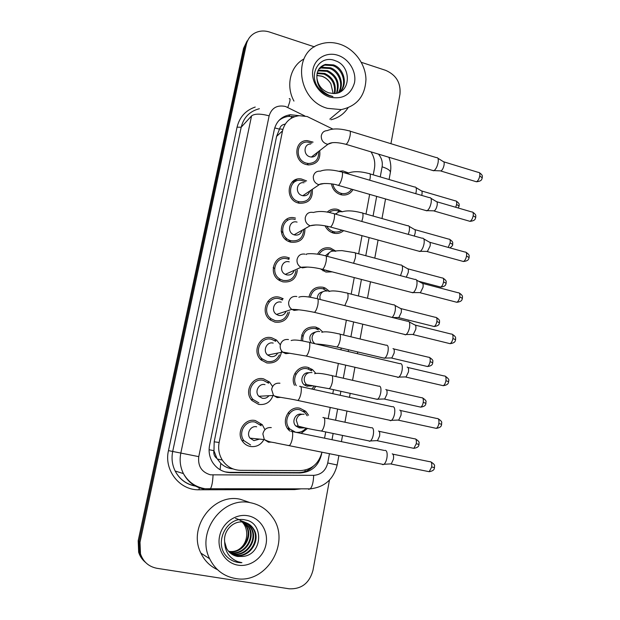 <?xml version="1.0" encoding="UTF-8"?>
<svg xmlns="http://www.w3.org/2000/svg" width="620" height="620" viewBox="0 0 620 620"><rect width="100%" height="100%" fill="white"/><g stroke="black" fill="none" stroke-linecap="round" stroke-linejoin="round"><path stroke-width="0.93" d="M289.811 431.047L288.812 430.079C280.271 421.716 288.835 405.263 300.018 408.286L305.738 411.308L308.535 415.222M307.536 428.436L301.08 433.364M294.461 385.291C289.92 376.231 298.522 364.793 307.807 367.358L312.519 369.605L315.65 373.186M315.921 386.291L313.526 389.43M301.204 340.721C301.467 330.925 306.226 326.36 315.479 327.019L319.029 328.515L322.563 331.832M324.058 344.751L323.578 345.759M308.946 297.05C310.891 289.486 315.588 286.223 323.051 287.262L325.267 288.075L329.305 291.16M317.548 254.192C320.401 248.969 324.717 246.923 330.507 248.07L335.885 251.147M332.235 271.878L325.942 272.056L320.346 268.84M327.205 212.164C329.987 209.513 333.297 208.545 337.14 209.258L342.294 211.746M343.627 230.624C340.698 233.205 337.272 234.027 333.358 233.081L333.157 233.027C329.491 231.865 326.794 229.462 325.074 225.82M338.985 171.283L342.906 170.918L348.409 172.871M352.997 189.581C350.502 193.727 346.828 195.509 341.961 194.944L340.675 194.657C335.606 192.921 332.529 189.333 331.452 183.9M264.097 439.262C261.012 444.865 256.409 447.268 250.294 446.478C247.217 445.827 244.706 444.222 242.761 441.657C235.499 432.721 244.575 417.756 255.409 420.585L262.291 424.685L264.926 429.652M273.156 395.056C270.661 402.117 265.817 405.224 258.61 404.403L251.929 400.497C243.513 391.91 252.363 375.774 263.655 378.89L269.591 382.091L272.583 386.531M281.62 350.951C280.294 359.701 275.358 363.7 266.809 362.948L261.19 360.003C251.433 351.943 259.927 334.366 271.785 337.807L276.551 340.093L280.333 344.805M289.416 311.938C287.478 319.664 282.635 323.051 274.892 322.098L270.553 320.114C259.323 312.852 267.251 293.524 279.791 297.321L283.17 298.716L281.333 299.406M297.352 270.103C296.267 278.861 291.439 282.774 282.852 281.844L280.031 280.744C267.228 274.598 274.335 253.231 287.68 257.424L289.463 258.036L287.672 258.928M290.61 240.947L290.346 242.063M304.931 229.106C304.761 238.7 300.018 243.056 290.703 242.164L289.571 241.808C275.226 237.127 281.185 213.505 295.461 218.101L295.5 218.108M312.333 189.309C312.906 199.02 308.489 203.654 299.08 203.221L298.437 203.058C284.309 199.772 287.238 176.436 301.382 178.971L306.59 180.931M319.695 150.629C320.749 159.557 316.998 164.323 308.442 164.943L306.055 164.501C293.058 161.363 294.175 140.019 307.249 140.616L313.1 142.127M301.785 334.846L302.854 336.296M295.004 373.155L295.926 374.519L295.004 373.155M288.393 412.439L289.16 413.842M288.719 427.56L287.851 428.916M281.124 231.035L282.929 232.779M285.727 237.607L286.347 240.041M273.195 267.437L274.544 268.545M279.194 278.504L279.178 280.248M297.073 179.226L292.19 182.001M261.531 360.305L262.136 358.91M270.049 319.734L270.149 319.315M332.909 129.107L307.163 116.529L299.15 115.692C290.338 116.978 284.797 122.032 282.526 130.867L219.139 442.471C217.953 448.803 218.999 454.654 222.278 460.04C226.726 466.651 232.841 470.084 240.622 470.34L300.475 470.611C311.721 469.774 318.889 463.621 321.966 452.143M216.953 458.513L213.915 450.663C213.396 453.941 214.412 456.56 216.953 458.513L220.782 463.349C224.091 466.504 228.013 468.348 232.547 468.883M285.401 123.884L284.89 124.194C282.038 124.651 280.24 126.302 279.512 129.154L274.707 127.922M279.512 129.154L276.59 136.4L214.187 441.82L213.993 450.267M373.256 174.856L374.441 168.462C375.41 162.634 374.263 157.108 371 151.869M324.554 438.185L325.709 431.939M328.158 418.671L330.235 407.449M332.785 393.669L333.521 389.67M335.947 376.557L338.373 363.467M340.892 349.827L341.225 348.053M343.627 335.048L346.379 320.183M351.191 294.136L354.253 277.582M358.654 253.812L362.01 235.654M366.009 214.055L369.644 194.37M287.781 220.286L286.835 219.108M145.824 562.704C142.864 560.124 140.779 556.907 139.562 553.079L139.082 541.5L244.931 46.422L248.512 38.998L244.931 46.422L139.082 541.5L139.562 553.079C140.779 556.907 142.864 560.124 145.824 562.704M293.803 182.536L292.493 181.908M295.887 181.21L295.012 180.784M144.871 561.836C141.933 559.263 139.864 556.07 138.655 552.265L138.183 540.756L243.552 48.345L247.109 40.951M299.189 115.684L290.3 114.731C281.805 116.142 276.458 121.117 274.272 129.657L209.583 445.199C208.429 451.282 209.382 456.94 212.443 462.179C216.829 468.929 222.96 472.432 230.826 472.704L300.281 472.952C311.496 472.091 318.572 465.914 321.501 454.421L321.718 453.251M278.752 120.667C281.573 118.281 284.851 116.855 288.579 116.39L294.771 116.63M361.321 62.318L385.702 70.362C396.18 74.966 400.939 82.91 399.978 94.201L390.933 143.693M329.468 480.074L312.976 570.299C309.434 583.164 301.49 589.326 289.145 588.791L157.038 568.315C148.831 566.726 143.313 561.921 140.484 553.9L140.004 542.26L246.334 44.493C247.512 39.409 250.294 35.619 254.673 33.123C259.253 30.736 264.197 30.364 269.506 32.031L314.464 46.857M313.449 466.116C309.233 470.355 304.226 472.518 298.429 472.595L229.353 472.339L225.029 471.874M311.938 143.065L307.435 142.042C295.872 141.469 294.841 160.34 306.334 163.122L308.489 163.517C315.704 163.052 319.052 159.061 318.517 151.543M310.721 144.057C303.676 143.6 302.971 155.093 309.961 156.806L311.364 157.054C314.495 157.023 316.479 155.496 317.324 152.458M436.798 157.565C438.139 157.643 438.572 159.309 438.107 162.564C437.278 166.478 435.93 169.159 434.07 170.616L432.388 170.384M437.914 158.255L443.083 161.479C444.06 161.549 444.385 162.75 444.052 165.098C443.455 167.911 442.479 169.841 441.122 170.888L439.983 170.841M332.855 184.117C333.901 188.751 336.598 191.805 340.93 193.277L342.124 193.541C346.208 194.021 349.37 192.564 351.594 189.178M344.278 187.077L344.798 187.248M414.943 186.961C416.221 187.038 416.625 188.705 416.152 191.952L415.757 193.673M415.966 187.581L421.065 190.666C422.003 190.735 422.305 191.936 421.964 194.277L421.709 195.409M346.177 173.189L344.844 172.701M305.373 181.8L301.374 180.412C288.866 178.111 286.223 198.741 298.708 201.655L299.344 201.81C307.303 202.236 311.224 198.353 311.093 190.139M304.009 182.761C296.399 181.249 294.709 193.804 302.304 195.595L302.785 195.711C306.412 196.106 308.737 194.548 309.76 191.037M429.714 197.563C431.14 197.633 431.613 199.392 431.125 202.849C430.334 206.638 429.04 209.242 427.25 210.653L425.49 210.436M430.892 198.276L436.093 201.407C437.139 201.477 437.488 202.748 437.146 205.236C436.573 207.963 435.635 209.831 434.333 210.847L433.147 210.815M295.267 219.534L295.182 219.511C282.55 215.458 277.341 236.375 290.044 240.452L290.981 240.746C298.894 241.599 303.103 237.964 303.606 229.85M297.073 222.107C289.37 219.651 286.324 232.446 294.074 234.81L294.539 234.957C298.383 235.585 300.894 234.035 302.056 230.307M422.522 238.15C424.034 238.212 424.537 240.079 424.041 243.745C423.282 247.419 422.042 249.938 420.321 251.309L418.5 251.108M423.77 238.878L429.001 241.932C430.11 241.986 430.489 243.335 430.133 245.977L427.436 251.418L426.211 251.402M289.052 241.599L289.23 240.901M289.021 259.416L287.401 258.858C275.582 255.161 269.359 274.087 280.705 279.457L283.138 280.403C290.369 281.279 294.632 278.062 295.918 270.746M289.23 261.849C282.022 259.61 278.341 271.196 285.285 274.365L286.657 274.885C290.408 275.474 292.919 273.963 294.198 270.351M415.214 279.333C416.826 279.395 417.361 281.372 416.841 285.262C416.121 288.812 414.935 291.26 413.292 292.594L411.409 292.4M416.532 280.077L421.809 283.053C422.979 283.108 423.382 284.534 423.011 287.331L420.438 292.609L419.174 292.601M282.534 300.034L279.504 298.77C268.406 295.422 261.438 312.55 271.405 318.92L275.179 320.633C281.651 321.509 285.874 318.773 287.866 312.433M281.271 302.173C274.497 300.142 270.359 310.635 276.466 314.425L278.667 315.402C282.193 315.96 284.673 314.572 286.115 311.256M407.805 321.137C409.502 321.191 410.076 323.284 409.533 327.406C408.844 330.855 407.712 333.219 406.146 334.513L405.403 334.846L404.217 334.343M409.177 321.881L414.501 324.787C415.741 324.841 416.167 326.353 415.78 329.321L413.323 334.428L412.036 334.444M268.778 301.529L267.848 301.304M339.814 211.722L337.009 210.676C334.033 210.087 331.367 210.692 329.019 212.497M326.748 226.145C328.329 228.919 330.576 230.756 333.49 231.647L333.622 231.686C336.683 232.446 339.45 231.942 341.922 230.16M336.823 213.241L335.071 214.016M407.975 225.672C409.332 225.75 409.766 227.501 409.278 230.942L408.301 234.391M409.053 226.308L414.191 229.315C415.183 229.385 415.501 230.648 415.152 233.128L414.268 236.049M333.079 233.004L333.273 231.585M333.49 250.976L330.235 249.48C325.353 248.481 321.617 250.131 319.029 254.425M323.81 269.692L324.772 270.157L323.02 270.87M329.801 252.231L325.562 255.564M400.907 264.934C402.341 265.004 402.806 266.856 402.295 270.498L400.512 275.652M402.039 265.577L407.216 268.514C408.262 268.576 408.611 269.917 408.247 272.537L406.302 277.179M326.213 270.646L328.724 270.963M327.174 291.005L322.78 288.688C316.223 287.773 312.077 290.633 310.349 297.274M322.772 291.788C319.308 292.493 317.502 294.725 317.355 298.468M393.739 304.753C395.25 304.823 395.746 306.784 395.211 310.628C394.568 313.836 393.529 316.099 392.103 317.425M394.917 305.404L400.14 308.272C401.249 308.334 401.613 309.752 401.241 312.519L398.854 317.502L397.738 317.51M327.554 108.361C297.399 100.572 291.757 52.545 319.804 44.268C326.337 41.997 333.111 41.997 340.101 44.268C354.609 49.081 365.684 64.216 365.955 79.406C365.134 96.123 356.887 106.191 341.209 109.6L327.554 108.361M293.958 101.083C285.541 85.87 290.269 66.255 303.878 59.009M316.812 75.4L321.943 76.175C325.733 77.578 328.709 80.12 330.886 83.816L333.165 93.496M316.928 78.213C317.332 85.955 321.462 91.683 329.329 95.387L332.94 96.519L329.414 95.751C325.515 94.488 322.152 92.225 319.331 88.97C306.985 75.377 319.455 53.653 335.629 60.861C352.059 66.239 351.083 94.387 333.297 93.496L328.678 92.799C321.966 90.257 318.052 85.397 316.928 78.213C316.464 71.068 319.285 66.464 325.399 64.41L333.436 64.883C344.387 68.378 348.324 85.49 339.427 92.287C347.464 85.072 343.178 68.998 332.692 65.611L324.671 65.139L319.897 67.774M338.233 92.76C343.945 84.677 338.931 71.618 329.755 68.502L321.796 68.045L322.509 67.324L318.944 68.983M338.605 92.62C344.844 84.661 339.938 70.959 330.483 67.781L322.509 67.324M336.459 93.233C339.256 83.289 336.063 75.989 326.872 71.339L318.967 70.897L317.704 71.316M336.939 93.132C340.163 83.002 337.04 75.501 327.592 70.633L319.664 70.192L317.921 70.82M334.343 93.488C335.598 84.452 332.165 77.996 324.035 74.129L317.06 73.501M334.901 93.45C336.521 84.157 333.134 77.492 324.74 73.439L317.192 72.927M317.781 75.377L316.82 75.369M337.939 55.304C348.998 58.877 356.694 71.688 354.493 82.778C350.812 94.914 342.565 99.688 329.755 97.1C318.556 93.674 310.612 80.608 312.961 69.378C315.138 58.102 326.918 51.569 337.939 55.304M348.006 107.849C343.945 114.049 338.272 118.017 330.987 119.761M235.484 578.507C223.766 576.375 215.156 569.796 209.661 558.775C195.866 532.045 222.588 496.186 250.325 502.696C259.501 504.502 266.825 509.26 272.312 516.979C291.454 541.911 266.585 584.691 235.484 578.507M217.45 569.64C210.048 566.207 204.522 560.697 200.872 553.094C187.604 527.395 213.396 492.954 240.172 499.247L249.333 502.355M235.515 518.436C249.101 521.149 250.852 542.678 238.041 549.894M231.415 553.908L235.244 555.078C249.008 558.124 260.648 539.857 253.069 528.775C250.612 524.946 247.272 522.652 243.063 521.9M231.686 554.094L235.825 555.412C249.62 558.457 261.291 540.152 253.688 529.038C251.224 525.202 247.884 522.908 243.66 522.149C233.725 520.211 223.161 530.449 224.68 541.88L226.556 548.328C229.051 552.839 232.771 555.559 237.708 556.481L242.885 556.435C262.733 554.753 264.066 522.792 245.605 520.025C227.447 515.127 213.078 542.732 226.719 556.496C229.857 559.728 233.608 561.704 237.972 562.441L241.924 562.681L237.94 561.712C229.292 558.163 224.874 551.552 224.68 541.88M230.384 553.11L232.942 553.776C246.582 556.799 258.137 538.702 250.612 527.713C248.178 523.915 244.869 521.645 240.684 520.893M230.632 553.319L233.508 554.102C247.186 557.124 258.757 538.989 251.224 527.976C248.783 524.171 245.466 521.893 241.273 521.141M229.415 552.218L230.679 552.49C244.203 555.489 255.665 537.563 248.202 526.667L241.785 520.947M229.648 552.451L231.237 552.815C244.799 555.814 256.277 537.842 248.806 526.93L244.365 522.288M228.517 551.242C241.924 554.156 253.216 536.424 245.838 525.644L242.746 522.025M242.49 521.815L240.591 520.537M228.733 551.498L229.005 551.544C242.451 554.528 253.836 536.726 246.427 525.9L243.079 522.063M242.808 521.862L240.893 520.63M232.523 554.621L237.592 556.411L242.885 556.435M247.775 515.739C260.144 517.832 268.63 531.123 266.034 544.228C263.616 557.365 250.596 567.261 238.096 565.177C225.548 563.293 216.767 549.739 219.534 536.424C222.123 523.079 235.445 513.453 247.775 515.739M230.904 559.86C234.383 561.852 238.057 562.789 241.924 562.681M275.745 341.326L271.49 339.279C260.997 336.242 253.534 351.819 262.19 358.903L267.104 361.46C272.746 362.297 276.83 360.096 279.356 354.857M273.195 343.1C266.794 341.263 262.33 350.812 267.654 355.043L270.545 356.523C273.707 357.035 276.101 355.88 277.729 353.059M400.411 363.545C402.101 363.762 402.675 365.978 402.117 370.21C401.458 373.542 400.381 375.836 398.885 377.092L397.993 377.464L396.916 376.937M407.177 367.133C408.417 367.303 408.836 368.908 408.448 371.954L406.1 376.898L404.79 376.937M268.638 383.245L263.361 380.385C253.371 377.634 245.582 391.933 253.053 399.489L258.912 402.899M265.004 384.632C258.904 382.966 254.239 391.731 258.842 396.265L262.314 398.265C264.98 398.714 267.173 397.87 268.91 395.723M392.933 406.604C394.599 407.007 395.149 409.363 394.584 413.672C393.956 416.904 392.925 419.128 391.507 420.344L390.476 420.732L389.515 420.213M399.761 410.13C400.985 410.432 401.396 412.137 400.993 415.245L398.761 420.035L397.443 420.096M251.511 400.009L251.852 399.543M261.214 425.754L255.115 422.096C245.528 419.608 237.53 432.868 243.986 440.735L250.596 444.951M256.68 426.793C250.837 425.289 246.031 433.411 250.015 438.146L253.952 440.626L259.571 439.1M385.33 450.329C386.981 450.918 387.515 453.421 386.934 457.824C386.33 460.947 385.353 463.101 384.005 464.279L382.835 464.682L381.998 464.179M392.228 453.801C393.437 454.235 393.84 456.041 393.421 459.211L391.298 463.853L389.98 463.93M318.378 329.809L315.208 328.468C306.83 327.941 302.653 332.111 302.669 340.977M315.743 331.956C310.008 333.475 308.442 337.094 311.062 342.821M386.516 345.138C388.066 345.262 388.577 347.34 388.027 351.354C387.368 354.64 386.314 356.88 384.888 358.073L383.175 357.926M392.995 348.603C394.134 348.704 394.514 350.199 394.126 353.09L391.848 357.926L390.709 357.949M322.121 345.418L322.571 344.573M319.122 344.712L319.765 344.294M311.728 370.838L307.528 368.822C298.871 366.412 291.245 377.696 296.259 385.64M308.721 372.767C302.707 371.946 299.313 380.982 304.211 384.842L307.032 386.268L311.356 385.625M379.269 386.09C380.804 386.392 381.292 388.585 380.734 392.677C380.099 395.87 379.099 398.04 377.727 399.203L375.999 399.079M385.81 389.507C386.942 389.732 387.306 391.313 386.911 394.258L384.726 398.954L383.579 398.993M311.721 389.035L314.387 386.058M307.21 415.788L304.815 412.471L299.739 409.774C289.842 407.107 282.309 421.678 289.881 429.032L295.469 432.194C299.669 432.876 303.157 431.528 305.947 428.141M301.684 414.261C295.663 412.688 291.183 421.585 295.817 425.986L299.135 427.839L301.002 427.939M371.915 427.653C373.434 428.133 373.906 430.45 373.333 434.62C372.728 437.72 371.767 439.828 370.466 440.952L369.497 441.293L368.714 440.851M378.526 431.009C379.634 431.365 379.99 433.039 379.587 436.046L377.503 440.595L376.348 440.65M288.633 429.885L289.796 429.025M301.266 427.909L302.715 427.521M220.1 469.759L220.782 463.349M291.09 118.374L291.663 116.266M304.916 471.549L305.203 470.076M213.915 450.663L209.095 449.732M276.59 136.4L282.526 130.867M214.187 441.82L219.139 442.471M282.883 129.386L279.86 128.913M222.278 460.04L217.372 459.048M138.183 540.756L140.004 542.26M243.552 48.345L246.334 44.493M338.83 209.754L338.567 211.141M334.622 231.903L334.358 233.306M324.043 287.564L323.849 288.579M316.487 327.313L316.208 328.763M308.822 367.637L308.543 369.109M304.87 115.963L285.495 106.469C277.125 104.749 271.676 107.872 269.134 115.839L198.764 456.638C197.749 466.139 201.639 472.2 210.436 474.811L313.681 475.346C321.106 474.765 325.787 470.65 327.732 462.985L329.453 453.646M203.941 489.064C194.765 487.18 187.922 482.019 183.411 473.579C180.257 467.139 179.389 460.327 180.815 453.143L251.573 115.87C254.712 113.592 260.571 113.576 269.134 115.839M209.103 489.521L210.265 489.025C211.792 486.801 212.722 482.143 213.047 475.052M300.925 488.87L294.616 489.591L198.981 489.777C179.653 490.412 163.765 470.169 168.47 450.616L237.057 127.185L241.203 127.208L172.701 451.438C171.322 458.327 172.151 464.861 175.181 471.045C179.513 479.136 186.093 484.088 194.912 485.91M237.057 127.185C239.553 117.048 245.613 110.337 255.223 107.051M259.362 108.725C249.744 111.205 243.691 117.366 241.203 127.208L251.573 115.87M195.269 485.971L196.664 486.173M198.764 456.638L168.47 450.616M332.01 439.712L333.149 433.481M335.583 420.236L337.637 409.037M340.163 395.289L340.892 391.305M343.294 378.216L345.697 365.149M348.192 351.54L348.517 349.773M350.904 336.792L353.625 321.958M358.399 295.965L361.429 279.442M365.785 255.719L369.109 237.6M373.07 216.039L376.673 196.393M380.254 176.917L382.106 166.819C382.827 162.138 381.618 157.906 378.464 154.124M294.616 489.591L294.655 488.878M198.981 489.777L199.299 487.266M308.613 489.335L310.194 488.854C312.255 486.7 313.418 482.197 313.681 475.346M327.732 462.985L337.164 465.008L338.884 455.537M382.106 166.819C387.492 168.532 390.251 170.368 390.391 172.321L390.337 172.616M287.796 107.4C290.253 101.037 290.726 98.131 289.222 98.689M298.429 472.595L300.281 472.952M229.353 472.339L230.826 472.704M443.804 161.835L478.361 172.399C479.601 172.221 480.066 173.414 479.756 175.972C479.089 179.033 477.981 180.963 476.439 181.768L475.385 181.451M482.259 177.839L479.756 175.972M345.061 144.057L346.092 144.351C347.657 143.127 348.959 140.391 349.99 136.144L350.075 135.726C350.664 132.068 350.315 130.448 349.037 130.859C339.814 128.394 332.568 128.309 327.298 130.603C323.973 130.774 321.966 132.541 321.284 135.888C321.121 139.818 322.873 142.507 326.531 143.972L327.996 144.235L332.483 142.631M421.724 190.983L455.328 200.849C456.506 200.694 456.932 201.88 456.614 204.414L455.731 207.274M459.11 206.127L456.614 204.414M369.683 180.203L370.086 178.459C370.628 174.871 370.233 173.244 368.892 173.569C360.755 171.329 354.028 171.105 348.711 172.903L345.96 173.267M436.86 201.771L471.704 211.939C473.021 211.746 473.51 213.001 473.192 215.706C472.556 218.682 471.487 220.557 469.999 221.34L468.89 221.022M475.742 217.426L473.192 215.706M337.28 185.078L338.365 185.372C339.876 184.179 341.132 181.528 342.116 177.421L342.201 176.994C342.821 173.127 342.449 171.407 341.101 171.849C331.956 169.5 325.043 169.275 320.37 171.174C316.533 170.926 314.185 172.709 313.325 176.53C313.154 180.513 314.913 183.21 318.61 184.636L324.33 183.466M429.815 242.296L464.954 252.046C466.333 251.836 466.86 253.169 466.527 256.029C465.922 258.92 464.899 260.741 463.458 261.508L462.303 261.19M469.123 257.587L466.527 256.029M313.201 212.443C308.938 211.753 306.28 213.536 305.234 217.798C305.032 221.58 306.644 224.238 310.085 225.773L315.999 224.936M313.363 212.49C318.843 210.885 325.399 211.211 333.041 213.451C334.467 212.993 334.854 214.807 334.219 218.906L334.126 219.34C333.18 223.316 331.979 225.881 330.514 227.036L329.383 226.742M422.654 283.418L458.095 292.749C459.552 292.524 460.11 293.926 459.769 296.957C459.188 299.755 458.211 301.529 456.824 302.281L455.615 301.963M462.411 298.352L459.769 296.957M305.079 254.154C300.77 253.526 298.081 255.37 297.019 259.695C296.771 263.058 298.088 265.592 300.971 267.298L302.413 267.848L307.497 267.05M306.21 254.564C305.179 253.286 316.611 253.2 324.857 255.696C326.353 255.208 326.771 257.137 326.104 261.477L326.012 261.919C325.105 265.763 323.95 268.243 322.547 269.367L321.362 269.072M415.385 325.151L451.143 334.048C452.67 333.808 453.259 335.296 452.902 338.505C452.352 341.217 451.414 342.938 450.081 343.674L448.841 343.364M455.599 339.729L452.902 338.505M296.825 296.515C292.477 295.942 289.757 297.848 288.68 302.242C288.416 305.218 289.463 307.597 291.819 309.38L294.12 310.419L298.794 309.814M298.832 297.236C301.615 295.949 307.52 296.399 316.549 298.577C318.122 298.081 318.556 300.127 317.858 304.714L317.765 305.164C316.897 308.876 315.789 311.279 314.441 312.364L313.224 312.085M414.889 229.633L448.764 239.134C450.004 238.956 450.453 240.211 450.128 242.885L448.221 247.403M452.67 244.451L450.128 242.885M361.793 221.449L362.762 217.953C363.328 214.156 362.909 212.435 361.491 212.784C353.299 210.637 346.859 210.312 342.17 211.8C339.566 211.312 337.505 212.141 335.978 214.272M407.945 268.84L442.107 277.946C443.409 277.76 443.889 279.085 443.548 281.906C442.975 284.642 442.029 286.363 440.727 287.076L439.689 286.797M446.137 283.317L443.548 281.906M327.507 256.393L327.507 256.393C328.476 252.317 330.979 250.581 334.994 251.178M335.529 251.348C334.955 250.945 337.102 250.705 341.953 250.62L353.989 252.565C355.477 252.201 355.919 254.014 355.33 258.021L353.586 263.275M400.9 308.597L435.356 317.308C436.713 317.115 437.224 318.51 436.875 321.493C436.325 324.144 435.418 325.818 434.163 326.515L433.086 326.244M439.51 322.741L436.875 321.493M327.445 291.067C323.384 290.517 320.858 292.307 319.874 296.445L320.145 299.476M328.747 291.555C331.785 290.385 337.668 290.842 346.379 292.919C347.936 292.539 348.401 294.461 347.797 298.685L344.813 305.629M407.999 367.513L444.091 375.96C445.679 375.72 446.299 377.286 445.935 380.672C445.416 383.307 444.509 384.981 443.238 385.694L441.959 385.4M448.686 381.726L445.935 380.672M288.455 339.535C284.053 339.016 281.302 340.992 280.217 345.456C279.946 348.091 280.759 350.3 282.666 352.09L285.704 353.656L289.897 353.245M291.16 340.558C293.795 339.52 299.452 340.047 308.117 342.132C309.752 341.612 310.209 343.782 309.488 348.642L309.396 349.099C308.566 352.687 307.505 355.012 306.21 356.058L304.963 355.787M400.497 410.51L436.93 418.508C438.588 418.252 439.231 419.918 438.867 423.491C438.363 426.049 437.503 427.676 436.286 428.366L434.984 428.087M438.2 418.764C443.633 422.336 441.021 422.786 441.673 424.336L438.867 423.491M279.946 383.23C275.497 382.772 272.715 384.811 271.606 389.36L273.505 395.475L277.148 397.575L280.783 397.343M299.561 386.353C301.258 385.834 301.731 388.135 300.979 393.274L300.886 393.731C300.088 397.203 299.072 399.45 297.84 400.466L296.569 400.21M392.871 454.166L429.668 461.691C431.388 461.435 432.055 463.194 431.683 466.969L429.218 471.704L427.909 471.44M434.535 467.658L431.683 466.969M271.297 427.614C266.801 427.219 263.996 429.335 262.872 433.954L264.329 439.58L268.46 442.192L271.452 442.114M290.865 431.272C292.625 430.753 293.113 433.202 292.33 438.627L292.237 439.092C291.478 442.447 290.509 444.618 289.331 445.602L288.044 445.354M393.747 348.921L428.505 357.236C429.931 357.027 430.458 358.5 430.102 361.646C429.582 364.227 428.714 365.854 427.498 366.529L426.397 366.273M432.791 362.739L430.102 361.646M319.781 331.537C315.681 331.041 313.131 332.894 312.124 337.094C311.883 339.83 312.813 342.038 314.921 343.728M321.788 332.336C324.462 331.312 330.08 331.824 338.66 333.854C340.279 333.467 340.775 335.498 340.14 339.962L340.054 340.388C339.256 343.86 338.179 346.069 336.846 347.022L335.629 346.751M319.804 344.875L321.199 344.425M386.493 389.833L421.569 397.73C423.049 397.521 423.6 399.071 423.235 402.388C422.732 404.899 421.902 406.48 420.74 407.139L419.616 406.89M425.971 403.318L423.235 402.388M312 372.604C307.861 372.163 305.28 374.069 304.265 378.34C304.025 380.858 304.808 382.959 306.613 384.648L309.45 386.082L312.922 385.849M314.596 373.682C317.138 372.868 322.555 373.442 330.832 375.402C332.514 374.999 333.033 377.154 332.374 381.858L332.289 382.284C331.514 385.648 330.491 387.795 329.204 388.717L327.964 388.461M379.122 431.334L414.524 438.813C416.067 438.596 416.64 440.239 416.268 443.726L413.873 448.345L412.734 448.113M419.05 444.486L416.268 443.726M304.11 414.292C299.925 413.896 297.321 415.873 296.29 420.205L298.173 426.095L301.522 427.963L304.459 427.862M322.888 417.555C324.632 417.151 325.167 419.43 324.485 424.382L324.399 424.824C323.663 428.079 322.679 430.156 321.447 431.055L320.191 430.807M305.738 411.308L303.366 411.308M312.519 369.605L310.302 369.884M319.029 328.515L316.913 329.034M325.267 288.075L323.214 288.812M262.291 424.685L260.067 424.576M269.591 382.091L267.53 382.3M276.551 340.093L274.629 340.558M138.655 552.265L140.484 553.9M288.579 116.39L290.3 114.731M195.579 486.142C186.38 484.445 179.575 479.415 175.181 471.045L183.411 473.579C188.279 482.035 195.494 487.088 205.065 488.723L310.194 488.854C324.609 487.204 333.591 479.252 337.164 464.992M341.411 441.642L342.542 435.426M344.945 422.22L346.975 411.052M349.471 397.335L350.192 393.367M352.563 380.308L354.935 367.272M357.407 353.702L357.724 351.935M360.081 338.993L362.77 324.198M367.482 298.267L370.481 281.79M374.782 258.122L378.076 240.049M381.982 218.542L385.547 198.95M389.081 179.513L390.391 172.321C391.274 167.222 390.778 162.208 388.903 157.271M479.384 172.685C483.615 175.677 481.957 176.53 482.282 177.708C481.732 178.777 482.438 181.195 476.439 181.768L440.859 171.012M433.713 170.787L346.092 144.351C337.024 142.034 330.995 141.995 327.996 144.235L311.364 157.054M308.489 163.517L306.9 164.719M350.067 131.177L436.464 157.643M441.122 170.888L434.07 170.616M456.258 201.105C460.482 204.073 458.8 204.809 459.133 206.018L458.265 208.018M342.124 193.541L340.403 194.579M369.946 173.879L414.648 187.038M472.781 212.226C477.106 215.233 475.416 215.993 475.765 217.302C475.222 218.31 475.966 220.712 469.999 221.34L434.062 210.986M426.886 210.839L338.365 185.372C331.56 182.97 319.835 183.063 319.122 184.76L302.785 195.711M299.344 201.81L297.763 202.849M342.186 172.166L429.373 197.648M434.333 210.847L427.25 210.653M466.077 252.332C470.503 255.355 468.798 256.106 469.146 257.486C468.658 258.362 469.379 260.834 463.458 261.508L427.164 251.557M290.044 240.452L288.455 241.327M294.074 234.81L310.085 225.773C315.014 224.386 321.827 224.804 330.514 227.036L419.965 251.503M334.172 213.768L422.174 238.243M427.436 251.418L420.321 251.309M459.273 293.035C463.752 295.98 462.094 296.848 462.427 298.267C461.946 299.096 462.698 301.553 456.824 302.281L420.166 292.756M280.705 279.457L279.078 280.178M285.285 274.365L300.971 267.298C307.264 266.623 314.456 267.313 322.547 269.367L412.928 292.795M326.035 256.006L414.865 279.442M420.438 292.609L413.292 292.594M452.352 334.327C456.948 337.288 455.274 338.156 455.615 339.659C455.15 340.38 455.979 342.844 450.081 343.674L413.052 334.583M271.405 318.92L269.708 319.455M276.466 314.425L291.819 309.38C297.151 309.365 304.691 310.364 314.441 312.364L405.782 334.722M317.773 298.887L407.456 321.253M413.323 334.428L406.146 334.513M449.732 239.382C454.057 242.366 452.344 243.102 452.685 244.358C453.003 245.179 452.065 246.342 449.864 247.861M333.49 231.647L331.77 232.531M362.599 213.094L407.673 225.758M443.122 278.202C447.539 281.193 445.803 281.922 446.152 283.239C445.679 284.014 446.454 286.394 440.727 287.076L418.593 281.24M355.144 252.875L400.605 265.027M436.403 317.556C440.874 320.494 439.177 321.253 439.526 322.679C439.03 323.431 439.929 325.725 434.163 326.515L398.614 317.634M347.572 293.221L393.429 304.854M398.854 317.502L392.607 317.548M330.886 83.816C328.631 80.104 325.616 77.585 321.827 76.245L316.812 75.485M325.399 64.41L324.671 65.139M319.664 70.192L318.967 70.897M341.209 109.6L329.809 119.164M209.661 558.775L200.872 553.094M253.688 529.038L253.069 528.775M251.224 527.976L250.612 527.713M248.806 526.93L248.202 526.667M246.427 525.9L245.838 525.644M445.331 376.231C450.98 380.324 447.958 380.665 448.694 381.68C448.237 382.37 449.074 384.811 443.238 385.694L405.829 377.061M262.19 358.903L260.408 359.236M267.654 355.043L282.666 352.09L306.21 356.058L398.521 377.309M309.372 342.426L399.939 363.684M406.1 376.898L398.885 377.092M253.053 399.489L251.178 399.567M258.842 396.265L273.505 395.475C275.722 397.04 287.626 398.149 297.84 400.466L391.15 420.569M441.673 424.336C441.223 424.94 442.137 427.389 436.286 428.366L398.489 420.205M300.832 386.632L392.305 406.759M398.761 420.035L391.507 420.344M430.954 461.931C436.589 465.604 433.837 465.938 434.535 467.643C434.101 468.17 435.077 470.634 429.218 471.704L391.034 464.024M243.986 440.735L242.001 440.51M250.015 438.146L264.329 439.58C271.017 442.85 271.955 441.905 276.706 443.176L383.648 464.512M292.16 431.536L384.563 450.492M391.298 463.853L384.005 464.279M429.59 357.476C434.729 360.925 432.163 361.367 432.799 362.692C432.341 363.343 433.21 365.707 427.498 366.529L391.608 358.058M315.921 343.961C321.207 344.209 328.181 345.224 336.846 347.022L384.571 358.259M339.884 334.149L386.159 345.247M391.848 357.926L384.888 358.073M422.67 397.963C427.971 401.496 425.305 401.814 425.979 403.279C425.498 403.93 426.467 406.209 420.74 407.139L384.493 399.094M304.211 384.842L306.613 384.648L329.204 388.717L377.417 399.389M332.08 375.681L378.781 386.229M384.726 398.954L377.727 399.203M415.648 439.03C421.073 442.587 418.368 442.92 419.05 444.463C418.585 445.036 419.616 447.322 413.873 448.345L377.27 440.735M289.881 429.032L287.858 428.916M295.817 425.986L298.173 426.095C305.327 428.079 313.085 429.738 321.447 431.055L370.156 441.146M324.151 417.818L371.303 427.8M377.503 440.595L370.466 440.952"/></g></svg>
